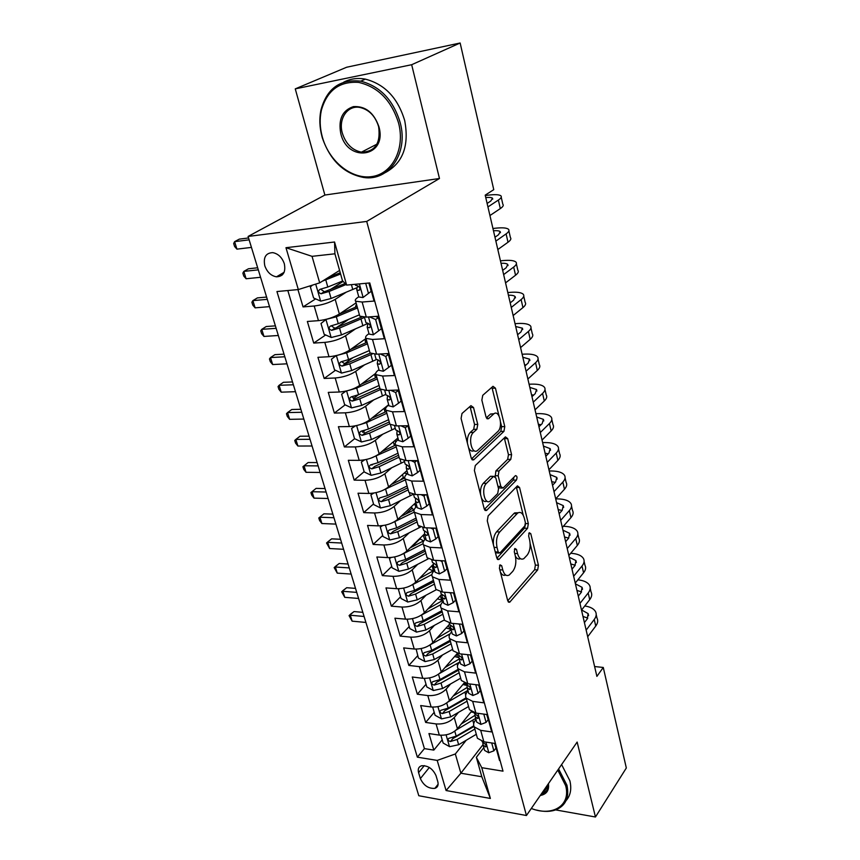 <?xml version="1.0" encoding="UTF-8"?>
<svg xmlns="http://www.w3.org/2000/svg" width="860" height="860" viewBox="0 0 860 860"><rect width="100%" height="100%" fill="white"/><g stroke="black" fill="none" stroke-linecap="round" stroke-linejoin="round"><path stroke-width="1.29" d="M500.004 564.826L499.413 568.245L507.722 600.71L509.69 602.236L537.672 569.911L538.446 565.267L530.77 533.662L529.201 532.716L528.653 535.995L529.663 540.134C530.792 546.261 529.953 551.271 527.148 555.151L523.826 558.645C521.053 560.053 518.956 558.376 517.526 553.593L516.494 549.411L514.861 548.486L514.291 551.83L515.344 556.022C516.516 562.236 515.645 567.342 512.743 571.362L509.26 575.007C506.4 576.458 504.239 574.781 502.767 569.965L501.692 565.729L500.004 564.826M264.815 265.826C267.127 272.147 271.007 275.813 276.469 276.823C283.284 276.49 285.907 272.115 284.316 263.719C282.058 257.409 278.21 253.721 272.781 252.636C265.804 252.947 263.149 257.344 264.815 265.826M473.516 407.511L470.947 405.651L462.003 413.488L461.089 418.465L471.226 458.079L473.699 459.853L503.938 431.344L504.777 426.614L495.446 388.183L493.006 386.312L482.739 395.32L481.858 400.147L486.018 416.917L488.458 418.745L493.726 413.95C499.294 408.898 503.444 426.807 497.832 431.526L477.665 450.382C471.861 455.606 467.517 437.267 473.462 432.397L476.87 429.29L477.762 424.399L473.516 407.511L470.312 407.575L469.925 406.543M439.471 178.504L411.671 64.715L460.143 43L346.644 67.241L295.26 88.87L324.876 195.048L248.099 236.435L366.715 221.428L439.471 178.504L324.876 195.048M555.646 809.905L595.453 817L577.146 742.062L526.438 815.516L366.715 221.428M595.453 817L626.327 767.991L603.279 667.457L594.615 666.543M460.143 43L493.758 189.651L485.201 195.145L596.894 676.379L603.279 667.457M488.136 515.892L487.276 520.805L496.779 557.936L498.886 559.538L527.545 528.319L528.33 523.633L519.569 487.523L517.451 485.846L488.136 515.892M484.212 508.819L474.397 470.463L475.29 465.529L505.422 436.869L507.69 438.632L511.592 454.671L510.775 459.39L499.015 470.979L498.176 475.784L500.832 486.438L503.035 488.136L515.462 475.623C517.139 475.924 517.451 477.408 516.398 480.106L486.717 510.302L484.212 508.819M297.947 289.594L303.053 306.912L315.663 298.882M343.129 281.392L330.38 289.508M345.946 292.379L335.196 299.366C329.219 302.817 322.221 305.031 314.19 305.999L318.469 320.651L307.353 321.468L313.728 343.075L325.66 334.97M348.644 319.35L336.088 327.886M355.18 329.1L345.559 335.776C339.7 339.367 332.777 341.57 324.811 342.387L328.993 356.728L317.931 357.319L324.166 378.454L335.486 370.284M352.955 357.674L344.193 364.006M364.404 364.973L355.696 371.391C349.945 375.111 343.118 377.314 335.196 377.991L339.281 392.02L328.273 392.386L334.379 413.069L345.139 404.845M358.222 394.858L353.331 398.599M373.562 400.04L365.618 406.242C359.985 410.08 353.223 412.284 345.354 412.832L349.353 426.56L338.399 426.71L344.376 446.953L354.632 438.686M364.973 430.355L362.608 432.268M382.635 434.332L375.336 440.352C369.8 444.308 363.113 446.501 355.287 446.931L359.211 460.358L348.321 460.304L354.169 480.127L364.145 471.667M372.552 464.54L371.875 465.11M391.601 467.872L384.839 473.752C379.4 477.816 372.799 479.998 365.027 480.299L368.865 493.457L358.029 493.21L363.748 512.614L373.53 503.917M403.297 477.418L400.244 480.127M400.448 500.692L394.149 506.443C388.817 510.614 382.281 512.796 374.551 512.979L378.314 525.858L367.532 525.428L373.143 544.434L382.721 535.5M411.908 508.292L405.694 514.097M409.156 532.835L403.265 538.467C398.019 542.735 391.569 544.907 383.882 544.982L387.57 557.603L376.841 556.979L382.334 575.609L391.741 566.45M420.357 538.564L411.467 547.229M417.723 564.3L412.187 569.836C407.049 574.2 400.663 576.361 393.031 576.329L396.632 588.692L385.968 587.907L391.354 606.16L400.566 596.786M426.151 595.12L420.938 600.559C415.885 605.021 409.564 607.182 401.986 607.042L405.522 619.157L394.912 618.2L400.19 636.088L409.22 626.532M434.45 625.327L429.516 630.681C424.55 635.228 418.304 637.378 410.768 637.142L414.23 649.02L403.673 647.903L408.844 665.436L417.713 655.686M442.599 654.922L437.923 660.2C433.042 664.823 426.861 666.973 419.368 666.65L422.765 678.282L412.262 677.013L417.337 694.213L426.033 684.28M450.608 683.937L446.157 689.15C441.363 693.848 435.246 695.987 427.796 695.568L431.129 706.974L420.68 705.566L425.657 722.432L436.074 723.926C443.47 724.432 449.522 722.303 454.241 717.53L458.477 712.381M434.192 712.327L425.657 722.432M500.122 760.584L499.52 760.498L494.865 743.438L483.858 741.782L477.418 738.267L476.773 735.956M476.021 719.551L475.29 720.465C473.494 722.776 473.15 724.915 474.258 726.904L480.697 730.355L491.726 731.946L486.975 714.542L475.902 713.047L469.452 709.683L468.829 707.436M468.077 690.892L467.324 691.795C465.507 694.063 465.131 696.159 466.217 698.083L472.677 701.384L483.771 702.824L478.923 685.065L467.786 683.721L461.325 680.518L460.713 678.336M459.971 661.673L459.208 662.555C457.348 664.78 456.95 666.822 458.025 668.682L464.497 671.832L475.655 673.111L470.71 654.987L459.509 653.804L453.037 650.751L452.446 648.644M451.693 631.853L450.919 632.724C449.027 634.906 448.608 636.894 449.673 638.679L456.144 641.657L467.378 642.775L462.325 624.274L451.048 623.263L444.566 620.383L443.996 618.34M443.255 601.43L442.47 602.279C440.535 604.408 440.083 606.343 441.137 608.063L447.619 610.869L458.917 611.815L453.757 592.927L442.427 592.088L435.934 589.38L435.386 587.423M434.644 570.374L433.838 571.201C431.86 573.287 431.387 575.157 432.419 576.802L438.923 579.436L450.285 580.199L445.018 560.903L433.612 560.247L427.108 557.731L426.581 555.85M425.85 538.672L425.034 539.478C423.012 541.52 422.507 543.316 423.529 544.885L430.032 547.325L441.459 547.906L436.084 528.201L424.614 527.739L418.1 525.417L417.605 523.611M416.874 506.303L416.036 507.088C413.972 509.077 413.445 510.808 414.445 512.302L420.959 514.538L432.451 514.925L426.958 494.79L415.423 494.521L408.909 492.404L408.425 490.694M407.704 473.247L406.844 474.01C404.748 475.935 404.189 477.601 405.167 479.009L411.682 481.041L423.249 481.213L417.627 460.637L406.027 460.584L399.502 458.681L399.051 457.058M398.341 439.481L397.46 440.223C395.31 442.083 394.719 443.674 395.686 444.986L402.211 446.802L413.843 446.77L408.102 425.743L396.428 425.904L389.902 424.227L389.472 422.69M388.774 404.974L387.871 405.694C385.678 407.489 385.054 409.005 386 410.231L392.525 411.811L404.232 411.564L398.352 390.053L386.613 390.44L380.088 389L379.69 387.57M378.991 369.714L378.077 370.402C375.831 372.133 375.175 373.562 376.099 374.691L382.625 376.035L394.396 375.551L388.387 353.557L376.583 354.191L370.047 352.987L369.682 351.665M368.994 333.669L368.058 334.325C365.769 335.991 365.07 337.335 365.973 338.356L372.498 339.463L384.334 338.733L378.196 316.233L366.317 317.114L359.792 316.168L359.448 314.954M318.469 320.651C326.467 319.737 333.433 317.534 339.367 314.029L356.062 302.881M328.993 356.728C336.937 355.965 343.828 353.761 349.644 350.117L366.005 338.474M339.281 392.02C347.182 391.386 353.987 389.193 359.695 385.43L375.712 373.337M349.353 426.56C357.212 426.055 363.93 423.862 369.531 419.981L388.688 404.673M359.211 460.358C367.016 459.982 373.659 457.8 379.163 453.8L397.922 437.987M368.865 493.457C376.615 493.199 383.194 491.017 388.58 486.91L406.973 470.613M408.532 469.227L409.467 468.399M378.314 525.858C386.022 525.718 392.515 523.546 397.815 519.332L415.842 502.573M387.57 557.603C395.224 557.57 401.652 555.399 406.855 551.088L424.464 533.952M396.632 588.692C404.243 588.767 410.607 586.606 415.713 582.198L433.204 564.407M405.522 619.157C413.079 619.329 419.368 617.179 424.388 612.686L441.653 594.378M414.23 649.02C421.744 649.289 427.968 647.139 432.902 642.56L449.565 624.166M422.765 678.282C430.226 678.647 436.385 676.508 441.234 671.853L457.305 653.407M431.129 706.974C438.557 707.436 444.642 705.297 449.414 700.567L464.292 682.84M437.794 781.611L436.009 775.623C432.806 768.722 428.011 765.432 421.615 765.755C418.669 766.733 417.659 769.023 418.583 772.635L420.379 778.579C423.625 785.503 428.452 788.76 434.859 788.373C437.697 787.384 438.675 785.137 437.794 781.611M248.099 236.435L418.798 795.736L526.438 815.516M298.323 289.562L285.971 247.701L334.562 242.004L346.623 285.09L342.473 280.683L334.916 253.797L312.04 256.334L319.683 282.854L298.323 289.562L276.942 291.54L417.358 757.165L437.202 760.412L455.338 753.973L466.206 740.266M346.623 285.09L369.768 282.94L503.003 771.162L481.761 767.69L490.372 798.445L446.082 790.534L437.202 760.412M358.77 296.808L357.814 297.442C355.47 299.033 354.739 300.28 355.621 301.204L359.792 316.168M287.82 290.529L424.421 748.619L433.827 750.103L428.946 733.558L439.331 735.117C446.716 735.655 452.747 733.526 457.423 728.721L471.355 711.542M355.621 301.204L362.146 302.043L374.046 301.065L369.123 283.004M427.796 695.568L417.337 694.213M419.368 666.65L408.844 665.436M410.768 637.142L400.19 636.088M401.986 607.042L391.354 606.16M393.031 576.329L382.334 575.609M383.882 544.982L373.143 544.434M374.551 512.979L363.748 512.614M365.027 480.299L354.169 480.127M355.287 446.931L344.376 446.953M345.354 412.832L334.379 413.069M335.196 377.991L324.166 378.454M324.811 342.387L313.728 343.075M314.19 305.999L303.053 306.912M319.683 282.854L339.592 270.438M455.338 753.973L460.874 773.226L481.815 776.752L476.354 757.294L481.761 767.69M482.944 744.76L460.874 773.226L446.082 790.534M483.815 747.641L476.354 757.294M411.671 64.715L295.26 88.87M442.201 739.837L433.827 750.103M424.421 748.619L417.358 757.165M481.815 776.752L490.372 798.445M285.971 247.701L312.04 256.334M334.562 242.004L334.916 253.797M500.348 571.879C501.788 574.899 503.584 575.953 505.734 575.039M515.333 555.99C516.752 558.688 518.451 559.58 520.429 558.656M507.733 600.753L534.619 569.739L535.382 565.084L530.168 543.67M523.235 515.237L516.322 486.986M496.865 558.215L524.471 528.19L525.406 524.632M498.198 552.034L499.896 552.969L524.837 525.901L525.385 522.611L524.321 518.204C522.848 513.183 520.655 511.453 517.752 513.001L499.735 531.942C496.725 535.92 495.822 541.101 497.048 547.519L498.198 552.034L495.231 551.884M495.457 552.765L498.779 553.109M518.129 512.764L514.645 512.904L513.861 513.592L516.967 513.689M493.446 544.928C493.006 539.295 494.048 534.92 496.596 531.813L513.861 513.592M495.252 476.666L495.865 470.947L507.647 459.38L508.464 454.671L504.315 437.912M498.295 487.749L501.735 488.114M484.384 509.356L513.291 480.052L513.925 477.16M486.459 483.352C480.869 488.297 484.653 505.702 490.254 501.004L497.704 493.554L498.542 488.738L495.876 478.052L493.597 476.343L486.459 483.352L483.277 483.298C480.966 486.007 480.084 489.888 480.654 494.93M481.374 497.714C482.793 501.1 484.621 502.229 486.835 501.1M491.952 476.462L493.425 476.483M483.277 483.298L490.264 476.44M467.431 443.233C467.087 438.396 468.023 434.794 470.248 432.429L473.677 429.323L474.559 424.442L470.312 407.575M468.571 447.684C470.108 450.801 471.957 451.79 474.096 450.651M493.984 413.757L490.555 414.015L493.554 414.09M486.341 417.831L490.393 414.154M499.004 415.885L491.92 387.269M471.506 458.896L500.799 431.376L501.638 426.646L500.563 422.238M440.879 735.268L443.147 743.051L449.64 746.684L458.649 744.738L476.311 734.289M473.065 712.359L471.043 711.919M456.294 729.946L475.698 718.38M461.272 723.98L474.827 715.423M474.01 726.442L452.822 738.6L450.468 741.513L457.144 739.482L474.849 729.054M473.785 725.829L456.198 736.16L448.812 738.332C447.501 739.707 448.049 740.772 450.468 741.513M364.092 616.48L350.3 615.233L352.127 621.157L365.909 622.446M352.127 621.157L349.074 615.642L350.568 614.169L354.03 611.557L362.823 612.341M354.03 611.557L349.074 615.642M491.716 742.965L493.877 750.845L488.684 752.736L484.578 750.393L484.148 748.845M493.877 750.845L495.94 748.135L494.65 743.405M596.216 614.663L596.99 618.093C598.248 620.544 597.829 623.199 595.743 626.048L587.692 636.733M584.779 605.978C590.229 606.794 593.808 608.665 595.507 611.589C596.765 614.018 596.335 616.663 594.238 619.501L586.165 630.122M482.718 742.416L483.094 745.072L485.728 746.899C486.76 745.899 486.265 744.738 484.244 743.427L481.998 741.384M584.413 622.608L587.251 618.92L588.122 613.61L581.639 609.987M587.767 618.168L582.983 616.416M531.308 808.464C552.614 816.946 571.147 805.39 565.643 785.621L557.785 770.108M558.602 768.926L566.923 785.169C569.428 797.059 565.977 805.186 556.571 809.539C550.862 811.818 544.208 812.001 536.597 810.088M561.601 764.572L569.879 780.772C571.792 788.975 570.513 795.597 566.063 800.628M544.939 792.307L543.541 792.458M548.422 783.675C549.336 790.34 546.616 794.285 540.263 795.5M541.338 793.93L542.843 793.468C546.723 791.791 548.486 788.663 548.153 784.073M322.296 136.88L322.65 138.116C329.735 162.26 352.45 179.933 372.412 176.504C392.45 173.419 405.21 148.898 398.664 123.335C391.59 100.598 378.26 86.957 358.685 82.399C339.421 81.098 326.972 90.429 321.339 110.413C319.512 118.959 319.834 127.774 322.296 136.88M400.255 122.851C408.586 153.478 388.645 181.514 363.737 177.482C344.032 173.709 330.251 160.551 322.382 137.998L322.027 136.729C319.512 127.42 319.178 118.39 321.049 109.639C326.983 88.408 340.205 78.927 360.738 81.173C380.227 86.269 393.396 100.169 400.255 122.851M340.786 133.601C338.152 119.357 342.366 110.359 353.438 106.608C365.457 105.931 373.971 112.671 378.959 126.829C387.473 157.143 347.666 163.346 340.786 133.601M378.626 126.689C375.336 116.089 369.133 109.682 360.007 107.468C347.504 104.877 338.109 118.949 342.334 133.128C345.785 143.846 352.148 150.188 361.426 152.155C375.1 151.833 380.829 143.34 378.626 126.689M343.677 82.205C350.278 78.722 357.502 77.69 365.36 79.131C384.785 84.194 397.9 98.019 404.705 120.604C409.349 145.673 402.899 162.992 385.377 172.57M432.677 707.113L435.052 715.262L441.599 718.874L450.694 716.885L468.571 706.522M466.883 685.399L462.884 684.517M448.017 701.975L467.926 690.365M453.209 696.041L467.055 687.505M466.356 698.578L444.813 710.715L442.416 713.585L449.156 711.532L467.087 701.19M466.088 697.836L448.189 708.145L440.793 710.317C439.395 711.725 439.944 712.811 442.416 713.585M356.739 592.389L342.893 591.314L344.752 597.334L358.588 598.452M344.752 597.334L341.689 591.809L343.204 590.368L346.688 587.702L355.513 588.38M346.688 587.702L341.689 591.809M424.324 678.4L426.807 686.936L433.397 690.515L442.567 688.495L460.68 678.207M458.713 657.567L454.553 656.567M439.503 673.498L459.648 662.039M444.975 667.564L459.219 658.975M458.466 670.241L436.644 682.281L434.192 685.097L441.008 683.034L459.165 672.767M458.208 669.327L440.019 679.572L432.612 681.754C431.139 683.184 431.666 684.302 434.192 685.097M349.267 567.912L335.368 567.019L337.26 573.125L351.149 574.071M337.26 573.125L334.175 567.6L335.723 566.181L339.216 563.472L348.074 564.031M339.216 563.472L334.175 567.6M416.154 649.117L418.401 658.04L425.034 661.598L434.289 659.534L452.639 649.343M450.995 629.316L446.071 628.015M430.699 644.505L450.049 633.852M436.547 638.529L451.167 629.928M450.414 641.345L428.312 653.278L425.818 656.04L432.698 653.966L451.091 643.796M450.113 640.281L431.698 650.439L424.27 652.622C422.722 654.084 423.238 655.223 425.818 656.04M341.667 543.036L327.714 542.327L329.638 548.529L343.581 549.293M329.638 548.529L326.553 542.993L328.112 541.606L331.637 538.844L340.528 539.284M331.637 538.844L326.553 542.993M408.016 619.211L407.21 619.619L409.822 628.574L416.498 632.111L425.85 629.993L444.437 619.899M442.76 600.463L437.46 598.818M421.475 615.05L440.9 604.612M427.936 608.923L442.943 600.312M441.148 594.916L441.954 595.034M442.201 611.868L419.809 623.704L417.272 626.413L424.227 624.317L442.857 614.233M441.857 610.654L423.195 620.716L415.767 622.898C414.133 624.392 414.627 625.564 417.272 626.413M333.959 517.741L319.942 517.226L321.898 523.536L335.894 524.106M321.898 523.536L319.576 520.504L318.791 517.989L323.919 513.818L332.852 514.13M323.919 513.818L318.791 517.989M483.804 714.122L486.072 722.389L480.858 724.41L476.741 722.153L476.322 720.659M486.072 722.389L488.179 719.712L486.76 714.52M590.207 588.272L591.035 591.895C592.271 594.271 591.83 596.861 589.702 599.657L581.521 610.138M577.866 579.833C583.822 580.468 587.713 582.284 589.519 585.284C590.766 587.638 590.315 590.207 588.186 592.991L579.962 603.419M474.892 714.037L475.236 716.735L477.827 718.498C478.912 717.476 478.429 716.305 476.365 714.961L474 712.661M578.275 596.12L581.145 592.508L582.07 587.326L575.415 583.832M581.564 591.938L576.942 590.412M475.741 684.689L478.117 693.353L472.882 695.514L468.754 693.364L468.356 691.902M478.117 693.353L480.256 690.73L478.708 685.044M584.091 561.397L584.961 565.246C586.197 567.536 585.725 570.051 583.564 572.803L575.243 583.069M570.728 553.27C577.264 553.689 581.489 555.431 583.435 558.505C584.66 560.774 584.187 563.279 582.016 566.009L573.652 576.232M466.905 685.087L467.216 687.828L469.764 689.526C470.914 688.484 470.431 687.29 468.324 685.925L465.883 683.378M572.008 569.159L574.942 565.611L575.91 560.57L569.245 557.248M575.211 565.257L570.803 563.945M467.593 654.654L469.99 663.737L464.744 666.038L460.605 663.995L460.218 662.576M469.99 663.737L472.183 661.157L470.495 654.965M577.866 534.049L578.791 538.113C580.005 540.317 579.511 542.767 577.318 545.455L568.847 555.506M563.354 526.277L564.439 526.32C571.04 526.642 575.297 528.287 577.232 531.254C578.447 533.437 577.942 535.866 575.738 538.543L567.224 548.54M458.767 655.546L459.046 658.341L461.53 659.964C462.744 658.911 462.271 657.685 460.121 656.298L458.047 654.761L457.66 653.503L458.047 654.761M565.643 541.703L568.621 538.231L569.642 533.34L562.967 530.201M568.729 538.113L564.547 537.005M459.455 624.016L461.702 633.508L456.434 635.959L452.296 634.024L451.919 632.648M459.186 624.317L458.444 623.93M461.702 633.508L463.938 630.982L462.099 624.253M571.534 506.207L572.502 510.485C573.706 512.614 573.19 514.99 570.954 517.612L562.332 527.438M565.084 477.848L566.106 482.363C567.299 484.395 566.751 486.695 564.472 489.254L555.7 498.854L558.097 498.897C564.73 499.123 568.997 500.66 570.922 503.508C572.115 505.605 571.588 507.959 569.341 510.571L560.688 520.343M450.468 625.403L450.694 628.251L453.134 629.799C454.413 628.725 453.951 627.488 451.758 626.069L449.683 624.607L449.307 623.253M559.15 513.753L562.182 510.356L563.257 505.615L556.581 502.659M562.074 510.485L558.183 509.593M399.717 588.681L398.406 589.38L401.072 598.517L407.801 602.021L417.24 599.861L436.235 589.777M433.386 570.976L428.774 568.912M411.865 585.047L431.913 574.566M419.132 578.726L434.569 570.105M432.257 565.364L433.171 565.461M433.816 581.812L411.144 593.529L408.554 596.173L415.584 594.067L434.45 584.091M433.44 580.436L414.531 590.39L407.092 592.583C405.361 594.099 405.845 595.292 408.554 596.173M326.112 492.027L312.051 491.716L314.029 498.133L328.079 498.499M314.029 498.133L311.707 495.123L310.911 492.565L316.093 488.383L325.048 488.566M316.093 488.383L310.911 492.565M398.406 589.38L399.062 588.724M451.177 592.733L450.672 593.26L453.252 602.645L447.963 605.268L443.814 603.43L443.448 602.107M450.672 593.26L449.371 592.604M453.252 602.645L455.52 600.183L453.542 592.905M549.217 470.957L551.636 470.979C558.312 471.108 562.591 472.538 564.493 475.257C565.676 477.268 565.128 479.547 562.838 482.084L554.012 491.619M441.997 594.636L442.18 597.549L444.566 599.001C445.91 597.926 445.458 596.657 443.212 595.217L441.148 593.819L440.782 592.518M552.55 485.287L555.635 481.976L556.764 477.386L550.077 474.623M555.27 482.374L551.712 481.686M391.257 557.495L389.429 558.516L392.138 567.837L398.922 571.32L408.446 569.105L428.28 558.828M423.668 540.875L420.562 539.263L420.207 538.091L420.562 539.263M402.029 554.367L423.045 543.735M410.102 547.928L423.991 540.66M424.818 539.704L423.109 535.264M423.593 535.296L424.947 535.404M425.27 551.142L402.297 562.73L399.653 565.321L406.758 563.192L425.883 553.324M424.84 549.594L405.683 559.451L398.244 561.634C396.417 563.182 396.89 564.407 399.653 565.321M318.125 465.894L304.01 465.776L306.031 472.301L320.135 472.462M306.031 472.301L303.709 469.334L302.903 466.733L308.127 462.519L317.114 462.572M389.429 558.516L390.408 557.57M442.76 560.774L441.986 561.569L444.609 571.147L439.31 573.921L435.149 572.212L434.805 570.943M441.986 561.569L440.116 560.623M444.609 571.147L446.931 568.729L444.792 560.892M558.505 448.974L559.591 453.725C560.763 455.671 560.193 457.885 557.871 460.379L548.938 469.732M542.628 442.567L545.068 442.556C551.776 442.588 556.065 443.9 557.946 446.49C559.118 448.404 558.538 450.597 556.205 453.08L547.229 462.368M433.365 563.236L433.483 566.202L435.805 567.578C437.224 566.482 436.783 565.192 434.493 563.708L432.429 562.397L432.085 561.15M545.821 456.294L548.96 453.069L550.153 448.64L543.445 446.082M548.282 453.768L545.111 453.263M382.603 525.632L380.26 527.019L383.022 536.533L389.86 539.983L399.47 537.726L420.551 527.04M413.789 510.023L411.736 507.669M391.923 522.998L414.316 512.108M400.857 516.494L414.09 509.851M415.81 507.303L415.079 504.648L413.735 504.53M415.079 504.648L416.433 504.734M416.552 519.838L393.267 531.308L390.58 533.834L397.75 531.684L417.132 521.934M416.068 518.129L396.654 527.868L389.214 530.05C387.29 531.63 387.742 532.888 390.58 533.834M310.019 439.31L295.851 439.406L297.904 446.039L312.062 445.996M297.904 446.039L295.571 443.104L294.754 440.46L295.851 439.406L300.022 436.224L309.052 436.149M380.26 527.019L381.636 525.75M434.203 528.126L433.107 529.19L435.794 538.973L430.473 541.929L426.313 540.338L425.979 539.123M433.107 529.19L430.656 527.986M435.794 538.973L438.159 536.629L435.859 528.19M551.819 419.551L552.958 424.56C554.109 426.41 553.507 428.538 551.153 430.957L542.047 440.062M535.92 413.66L538.371 413.617C545.111 413.552 549.411 414.735 551.282 417.186C552.432 419.003 551.819 421.12 549.443 423.518L540.306 432.548M424.56 531.158L424.614 534.2L426.872 535.479C428.355 534.372 427.925 533.06 425.592 531.544L423.529 530.319L423.206 529.115M538.962 426.753L542.165 423.625L543.413 419.368L536.704 417.014M541.101 424.657L538.403 424.335M373.756 493.081L370.896 494.865L373.724 504.583L380.604 507.991L390.311 505.68L413.133 494.339M403.91 478.343L403.093 476.719M381.571 490.931L405.393 479.826M391.375 484.438L404.705 477.934M406.619 474.215L406.393 473.387L404.114 473.14M406.393 473.387L407.511 473.43M407.651 487.899L384.054 499.219L381.302 501.681L388.548 499.52L408.199 489.888M407.124 485.997L387.441 495.618L380.002 497.811C377.97 499.413 378.411 500.703 381.302 501.681M301.763 412.273L287.541 412.585L289.637 419.336L303.838 419.067M289.637 419.336L287.304 416.433L286.466 413.746L287.541 412.585L291.787 409.5L300.849 409.274M370.896 494.865L372.756 493.231M425.517 494.758L424.044 496.123L426.786 506.121L421.443 509.238L417.283 507.787L416.96 506.626M424.044 496.123L421.002 494.65M426.786 506.121L429.204 503.831L426.732 494.779M544.993 389.591L546.197 394.847C547.336 396.589 546.702 398.642 544.294 400.986L535.027 409.822M529.093 384.216L531.555 384.14C538.338 383.969 542.649 385.033 544.487 387.333C545.627 389.053 544.982 391.074 542.563 393.407L533.254 402.168M415.584 498.381L415.541 501.52L417.745 502.702C419.293 501.573 418.885 500.24 416.498 498.692L414.445 497.553L414.133 496.403M531.975 396.664L535.232 393.622L536.543 389.548L529.824 387.409M533.716 395.041L531.555 394.858M364.704 459.831L361.34 462.035L364.231 471.957L371.165 475.322L380.958 472.968L404.469 461.562M394.331 445.716L394.288 445.147M370.94 458.154L396.223 446.899M381.636 451.715L395.707 445.039M397.18 438.611L398.287 439.288M396.245 441.427L394.299 441.04M398.556 455.284L374.648 466.464L371.842 468.861L379.163 466.679L399.083 457.176M397.976 453.209L378.024 462.691L370.585 464.884C368.456 466.518 368.875 467.84 371.842 468.861M293.367 384.764L279.102 385.312L281.22 392.171L295.485 391.687M281.22 392.171L278.887 389.322L278.049 386.581L279.102 385.312L283.413 382.302L292.507 381.947M361.34 462.035L363.791 459.982M416.702 460.637L414.778 462.336L417.584 472.548L412.219 475.86L408.059 474.526L407.758 473.43M414.778 462.336L411.144 460.605M417.584 472.548L420.056 470.334L417.412 460.637M538.048 359.05L539.306 364.586C540.435 366.22 539.768 368.177 537.317 370.445L527.879 379.002M522.127 354.234L524.611 354.116C531.426 353.836 535.748 354.771 537.564 356.921C538.683 358.534 538.016 360.469 535.554 362.726L526.073 371.197M406.414 464.905L406.285 468.13L408.414 469.216C410.037 468.077 409.639 466.711 407.21 465.142L405.167 464.077L404.866 462.992M524.858 365.994L528.18 363.049L529.556 359.158L522.826 357.244M526.083 364.909L524.589 364.844M355.427 425.84L351.579 428.506L354.524 438.632L361.512 441.965L371.412 439.557L395.245 428.323M360.028 424.636L366.564 422.582L386.849 413.262M371.606 418.315L386.366 411.521M351.579 428.506L354.89 425.947M385.602 408.661L384.323 408.156M389.279 421.981L365.038 433.01L362.146 431.397M388.645 419.712L368.413 429.054L360.974 431.258C358.749 432.913 359.136 434.268 362.167 435.332L369.574 433.128L389.773 423.765M284.832 356.782L270.502 357.566L272.674 364.554L286.982 363.823M272.674 364.554L270.341 361.738L269.47 358.953L270.502 357.566L274.899 354.653L284.026 354.137M407.79 425.743L405.318 427.818L408.177 438.245L402.802 441.75L398.642 440.556L398.352 439.524M405.318 427.818L401.072 425.84M408.177 438.245L410.704 436.095L407.877 425.743M530.964 327.94L532.286 333.734C533.394 335.26 532.706 337.12 530.201 339.324L520.59 347.58M515.043 323.683L517.526 323.521C524.385 323.134 528.717 323.94 530.512 325.94C531.62 327.434 530.91 329.272 528.405 331.444L518.741 339.625M397.083 430.688L396.825 434.02L398.889 434.999C400.577 433.848 400.19 432.462 397.718 430.849L395.675 429.882L395.396 428.861M517.602 334.733L520.988 331.895L522.428 328.187L515.699 326.52M518.171 334.26L517.494 334.25M345.913 391.117L341.613 394.245L344.623 404.608L351.665 407.887L361.651 405.425L385.828 394.364M348.859 390.365L356.696 388.086L377.271 378.916M361.275 384.226L376.82 377.282M341.613 394.245L345.806 391.139M376.325 375.498L374.401 374.326M379.11 385.495L358.588 394.697L351.095 396.922C348.837 398.588 349.214 399.975 352.235 401.093L359.781 398.857L380.658 389.472M379.798 387.978L355.148 398.857L352.277 397.116M276.146 328.316L261.762 329.348L263.966 336.443L278.328 335.486M263.966 336.443L261.633 333.669L260.752 330.842L261.762 329.348L266.224 326.52L275.394 325.854M398.567 403.19L401.147 401.115L398.234 390.462L395.643 392.525L398.567 403.19L393.181 406.887L389.01 405.845L388.741 404.877M395.643 392.525L390.784 390.311M397.406 390.085L398.234 390.462M523.751 296.216L525.137 302.301C526.223 303.709 525.492 305.472 522.944 307.59L513.151 315.545M507.819 292.561L510.324 292.357C517.215 291.852 521.558 292.518 523.321 294.346C524.406 295.733 523.675 297.463 521.117 299.56L511.27 307.428M387.559 395.707L387.161 399.169L389.193 400.05C390.902 398.868 390.537 397.449 388.064 395.804L385.979 394.933L385.721 393.977M510.206 302.87L513.656 300.129L515.162 296.635C514.215 295.603 511.969 295.12 508.432 295.195M336.174 355.621L331.423 359.254L334.497 369.832L341.592 373.079L351.686 370.552L376.508 359.523M337.421 355.298L346.623 352.837L367.5 343.817M350.59 349.44L367.069 342.312M366.887 341.646L365.188 340.925L366.027 338.539M369.37 350.547L348.558 359.587L340.969 361.834C338.711 363.511 339.077 364.93 342.054 366.102L349.773 363.844L372.315 353.987M370.252 353.17L345.183 363.92L342.194 362.103M267.299 299.344L252.872 300.624L255.108 307.848L269.524 306.633M255.108 307.848L252.786 305.117L251.883 302.236L252.872 300.624L257.409 297.893L266.611 297.065M388.741 367.349L391.375 365.349L388.397 354.46L385.753 356.438L388.741 367.349L383.334 371.251L379.174 370.37L378.916 369.456M385.753 356.438L380.27 353.998M386.591 353.654L388.397 354.46M516.387 263.88L517.849 270.255C518.913 271.545 518.15 273.211 515.548 275.232L505.562 282.865M500.456 260.838L502.971 260.591C509.905 259.967 514.248 260.483 516 262.149C517.064 263.407 516.29 265.041 513.678 267.051L503.648 274.598M377.863 359.942L377.271 363.533L379.303 364.317C381.012 363.092 380.647 361.651 378.217 359.985L376.078 359.2L375.831 358.319M502.67 270.373L506.174 267.75L507.755 264.461C506.83 263.525 504.583 263.128 501.025 263.278M326.209 319.318L321.006 323.489L324.156 334.293L331.304 337.496L341.495 334.916L367.962 323.446M326.069 319.415L336.325 316.802L357.502 307.955M339.496 313.943L357.115 306.568M356.373 306.891L355.567 306.45L356.459 304.225M359.415 314.825L338.292 323.704L330.627 325.972C328.369 327.649 328.713 329.111 331.648 330.337L339.539 328.058L364.489 317.426M361.791 316.996L334.938 328.24L331.895 326.305M258.301 269.857L243.821 271.394L246.1 278.758L260.569 277.286M282.144 275.082L278.844 275.426M246.1 278.758L243.767 276.071L242.864 273.136L243.821 271.394L248.443 268.772L257.667 267.782M373.272 334.809L381.388 328.778L373.272 334.809L369.112 334.088L368.875 333.25M378.69 330.692L375.637 319.533L369.51 316.878M381.388 328.778L378.346 317.641L375.637 319.533M375.54 316.426L378.346 317.641M508.883 230.899L510.41 237.586C511.463 238.757 510.657 240.305 508.013 242.24L497.832 249.54M492.952 228.502L495.478 228.212C502.455 227.459 506.809 227.825 508.529 229.319C509.571 230.448 508.765 231.974 506.099 233.888L495.876 241.101M367.994 323.338L367.166 327.101L369.187 327.778C370.896 326.52 370.542 325.058 368.144 323.36L365.941 322.672L365.715 321.866M494.973 237.231L498.553 234.726L500.208 231.652C499.294 230.813 497.048 230.512 493.468 230.738M312.513 285.101L310.363 286.917L313.588 297.979L320.78 301.129L331.089 298.485L357.265 287.573M322.425 281.145L340.592 273.985M327.896 277.726L340.238 272.76M342.731 280.962L327.81 287.025L320.06 289.304C317.802 291.002 318.125 292.497 321.017 293.787L329.079 291.475L346.096 284.531M345.129 283.499L324.457 291.766L321.361 289.712M249.142 239.843L234.608 241.649L236.93 249.142L251.453 247.4M236.93 249.142L234.608 246.498L233.673 243.52L234.608 241.649L239.306 239.134L248.572 237.962M362.985 297.538L371.165 291.368L362.985 297.538L358.813 296.99L358.609 296.227M368.413 293.206L365.704 283.316M371.165 291.368L368.886 283.026M501.24 197.262L502.831 204.272C503.852 205.303 503.014 206.744 500.316 208.593L489.942 215.537M485.298 195.542L487.846 195.209C494.865 194.317 499.219 194.532 500.907 195.833C501.928 196.843 501.09 198.251 498.37 200.068L487.942 206.927M357.954 285.939L356.663 288.992L356.835 289.841L358.846 290.411C360.544 289.121 360.211 287.616 357.835 285.907L355.578 285.316L355.373 284.574M487.125 203.433L490.781 201.047L492.511 198.198C491.608 197.467 489.362 197.252 485.771 197.564M335.196 299.366L339.367 314.029M345.559 335.776L349.644 350.117M355.696 371.391L359.695 385.43M365.618 406.242L369.531 419.981M375.336 440.352L379.163 453.8M384.839 473.752L388.58 486.91M394.149 506.443L397.815 519.332M403.265 538.467L406.855 551.088M412.187 569.836L415.713 582.198M420.938 600.559L424.388 612.686M429.516 630.681L432.902 642.56M437.923 660.2L441.234 671.853M446.157 689.15L449.414 700.567M454.241 717.53L457.423 728.721M480.697 730.355L483.858 741.782M362.146 302.043L366.317 317.114M372.498 339.463L376.583 354.191M382.625 376.035L386.613 390.44M392.525 411.811L396.428 425.904M402.211 446.802L406.027 460.584M411.682 481.041L415.423 494.521M420.959 514.538L424.614 527.739M430.032 547.325L433.612 560.247M438.923 579.436L442.427 592.088M447.619 610.869L451.048 623.263M456.144 641.657L459.509 653.804M464.497 671.832L467.786 683.721M472.677 701.384L475.902 713.047M436.074 723.926L439.331 735.117M429.333 767.486L420.379 778.579M424.292 765.615L418.583 772.635M499.81 569.793L502.767 569.965M514.409 549.303L516.494 549.411M514.699 553.442L517.526 553.593M528.739 533.576L530.77 533.662M535.382 565.084L538.446 565.267M534.619 569.739L537.672 569.911M508.152 601.731L510.087 601.882M499.552 565.611L501.692 565.729M516.462 487.469L519.569 487.523M525.503 523.536L528.33 523.633M524.471 528.19L527.545 528.319M497.316 559.161L499.208 559.258M496.596 531.813L499.735 531.942M494.07 547.369L497.048 547.519M504.562 438.654L507.69 438.632M508.464 454.671L511.592 454.671M507.647 459.38L510.775 459.39M495.865 470.947L499.015 470.979M495.027 475.741L498.176 475.784M497.962 486.384L500.832 486.438M513.291 480.052L516.398 480.106M484.9 510.249L486.717 510.302M474.559 424.442L477.762 424.399M473.677 429.323L476.87 429.29M470.248 432.429L473.462 432.397M486.975 418.712L488.523 418.68M492.275 388.279L495.446 388.183M501.638 426.646L504.777 426.614M500.799 431.376L503.938 431.344M472.086 459.745L473.817 459.756M446.082 734.859L449.468 746.587M472.774 720.293L473.709 723.658M457.144 739.482L458.649 744.738M454.779 731.183L456.198 736.16M488.813 752.693L485.889 742.094M595.743 626.048L594.238 619.501M486.244 745.426L485.18 746.803M437.923 706.662L441.427 718.788M465.206 685.108L464.615 682.969M464.959 692.257L465.701 694.923M449.156 711.532L450.694 716.885M446.716 702.996L448.189 708.145M429.602 677.906L433.225 690.429M457.509 657.395L456.617 654.191M456.993 663.673L457.541 665.618M441.008 683.034L442.567 688.495M438.492 674.24L440.019 679.572M421.12 648.58L424.862 661.512M449.662 629.144L448.576 625.252M448.877 634.519L449.21 635.712M432.698 653.966L434.289 659.534M430.118 644.914L431.698 650.439M412.467 618.652L416.337 632.025M441.664 600.345L440.374 595.733M424.227 624.317L425.85 629.993M421.561 615.008L423.195 620.716M480.987 724.356L477.945 713.327M589.702 599.657L588.186 592.991M478.407 717.036L477.321 718.401M473.011 695.461L469.839 683.969M583.564 572.803L582.016 566.009M470.409 688.097L469.302 689.441M464.873 665.984L461.573 654.019M577.318 545.455L575.738 538.543M462.25 658.567L461.121 659.889M456.563 635.905L453.134 623.446M570.954 517.612L569.341 510.571M453.929 628.445L452.768 629.724M403.63 588.111L407.629 601.936M433.483 570.9L432.01 565.622M415.584 594.067L417.24 599.861M412.864 584.563L414.531 590.39M448.092 605.203L444.512 592.239M564.472 489.254L562.838 482.084M445.415 597.7L444.254 598.947M394.622 556.947L398.75 571.233M427.656 558.355L427.85 559.054M406.758 563.192L408.446 569.105M403.985 553.496L405.683 559.451M439.438 573.856L435.708 560.365M557.871 460.379L556.205 453.08M436.729 566.321L435.558 567.525M385.42 525.127L389.688 539.897M418.648 526.008L419.142 527.782M397.75 531.684L399.47 537.726M394.923 521.784L396.654 527.868M430.602 541.854L426.721 527.825M551.153 430.957L549.443 423.518M427.861 534.286L426.667 535.447M376.024 492.651L380.432 507.905M409.446 492.963L410.252 495.865M388.548 499.52L390.311 505.68M385.667 489.415L387.441 495.618M421.572 509.163L417.541 494.575M544.294 400.986L542.563 393.407M418.788 501.573L417.605 502.67M366.425 459.466L370.983 475.247M400.04 459.197L401.179 463.282M379.163 466.679L380.958 472.968M376.218 456.348L378.024 462.691M412.359 475.773L408.167 460.594M537.317 370.445L535.554 362.726M409.51 468.162L408.339 469.205M356.62 425.582L361.34 441.889M390.429 424.7L391.913 430.011M369.574 433.128L371.412 439.557M366.564 422.582L368.413 429.054M365.038 433.01L362.167 435.332M402.942 441.664L398.578 425.872M530.201 339.324L528.405 331.444M400.029 434.031L398.868 434.999L400.018 434.053M346.612 390.956L351.482 407.812M380.614 389.483L382.442 396.019M359.781 398.857L361.651 405.425M356.696 388.086L358.588 394.697M355.212 398.836L352.288 401.082M393.31 406.791L388.774 390.375M522.944 307.59L521.117 299.56M390.322 399.147L389.193 400.05M336.367 355.567L341.409 372.993M370.907 354.621L372.767 361.308M349.773 363.844L351.686 370.552M346.623 352.837L348.558 359.587M345.183 363.92L342.194 366.081M383.474 371.154L378.755 354.073M515.548 275.232L513.678 267.051M380.389 363.5L379.303 364.317M325.94 319.512L331.121 337.421M360.985 318.995L362.888 325.833M339.539 328.058L341.495 334.916M336.325 316.802L338.292 323.704M334.938 328.24L331.885 330.315M373.412 334.712L368.499 316.953M508.013 242.24L506.099 233.888M370.219 327.047L369.187 327.778M315.706 284.101L320.597 301.043M351.417 284.638L352.793 289.573M329.079 291.475L331.089 298.485M325.789 279.962L327.81 287.025M324.457 291.766L321.339 293.744M363.113 297.431L359.383 283.908M500.316 208.593L498.37 200.068M359.813 289.766L358.846 290.411M284.123 272.298L276.469 276.823M474.258 726.904L477.418 738.267M466.217 698.083L469.452 709.683M458.025 668.682L461.325 680.518M449.673 638.679L453.037 650.751M441.137 608.063L444.566 620.383M432.419 576.802L435.934 589.38M423.529 544.885L427.108 557.731M414.445 512.302L418.1 525.417M405.167 479.009L408.909 492.404M395.686 444.986L399.502 458.681M386 410.231L389.902 424.227M376.099 374.691L380.088 389M365.973 338.356L370.047 352.987M438.127 784.223L434.859 788.373M508.496 602.14L509.69 602.236M497.607 559.473L498.886 559.538M514.645 512.904L517.752 513.001M490.426 476.3L493.597 476.343M485.104 510.453L486.491 510.496M490.555 414.015L493.726 413.95M487.039 418.766L488.458 418.745M472.204 459.853L473.699 459.853M483.094 745.072L484.578 750.393M588.595 615.663L588.122 613.61M486.373 746.071L485.728 746.899M542.843 793.468L548.207 785.685M365.36 79.131L360.738 81.173M361.426 152.155L376.981 144.136M321.339 110.413L321.049 109.639M474.118 712.693L474.279 713.295M475.236 716.735L476.741 722.153M582.521 589.315L582.07 587.326M478.504 717.649L477.827 718.498M465.991 683.399L466.249 684.323M467.216 687.828L468.754 693.364M576.351 562.494L575.91 560.57M470.495 688.645L469.764 689.526M459.046 658.341L460.605 663.995M570.072 535.199L569.642 533.34M462.304 659.061L461.53 659.964M449.242 622.995L449.683 624.607M450.694 628.251L452.296 634.024M563.676 507.411L563.257 505.615M453.962 628.875L453.134 629.799M440.599 591.852L441.148 593.819M442.18 597.549L443.814 603.43M557.162 479.106L556.764 477.386M445.437 598.066L444.566 599.001M431.785 560.053L432.429 562.397M433.483 566.202L435.149 572.212M550.529 450.296L550.153 448.64M436.729 566.622L435.805 567.578M411.456 506.647L412.069 508.862M422.776 527.567L423.529 530.319M424.614 534.2L426.313 540.338M543.778 420.938L543.413 419.368M427.85 534.522L426.872 535.479M402.502 474.569L403.415 477.859M413.574 494.392L414.445 497.553M415.541 501.52L417.283 507.787M536.887 391.042L536.543 389.548M418.777 501.745L417.745 502.702M393.364 441.836L394.428 445.673M404.168 460.498L405.167 464.077M406.285 468.13L408.059 474.526M529.878 360.577L529.556 359.158M409.5 468.259L408.414 469.216M384.022 408.392L385.076 412.144M394.557 425.85L395.675 429.882M396.825 434.02L398.642 440.556M522.729 329.52L522.428 328.187M374.616 374.68L375.508 377.895M355.148 398.857L352.235 401.093M384.732 390.429L385.979 394.933M387.161 399.169L389.01 405.845M515.452 297.872L515.162 296.635M365.188 340.925L365.747 342.904M345.01 363.963L342.054 366.102M374.691 354.223L376.078 359.2M377.271 363.533L379.174 370.37M508.023 265.611L507.755 264.461M355.567 306.45L355.771 307.149M334.647 328.305L331.648 330.337M364.425 317.19L365.941 322.672M367.166 327.101L369.112 334.088M500.445 232.705L500.208 231.652M324.059 291.841L321.017 293.787M355.298 284.284L355.578 285.316M356.835 289.841L358.813 296.99M492.726 199.154L492.511 198.198"/></g></svg>
